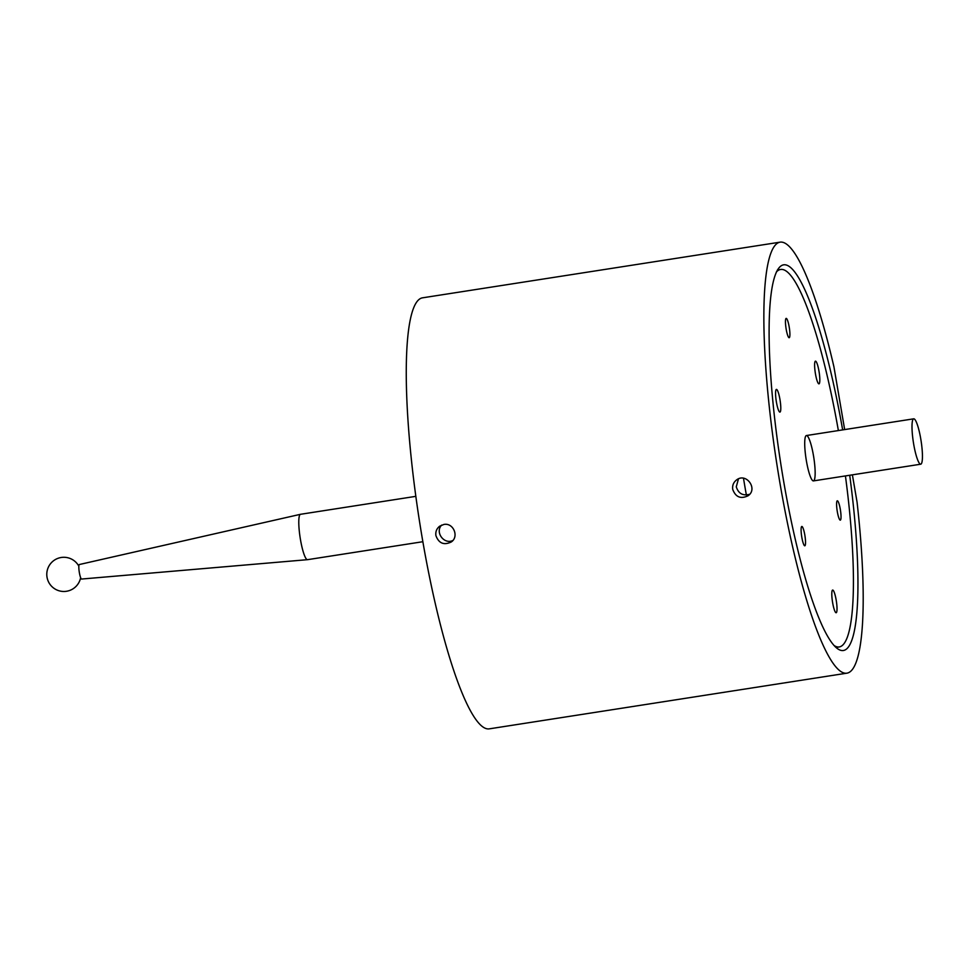 <?xml version="1.0" encoding="UTF-8"?>
<svg xmlns="http://www.w3.org/2000/svg" width="971" height="971" viewBox="0 0 971 971"><rect width="100%" height="100%" fill="white"/><g stroke="black" fill="none" stroke-linecap="round" stroke-linejoin="round"><path stroke-width="1.46" d="M422.87 541.709L307.54 559.672A22.952 3.92 -98.8 0 1 307.491 559.672A22.952 3.92 -98.8 0 1 300.136 537.594A22.952 3.92 -98.8 0 1 300.427 514.314A22.952 3.92 -98.8 0 1 300.476 514.302L415.806 496.351M81.734 578.995A7.343 1.25 -98.8 0 1 81.613 579.044A7.343 1.25 -98.8 0 1 79.258 571.98A7.343 1.25 -98.8 0 1 79.355 564.527L300.427 514.314M746.371 495.016A190.996 32.589 -98.8 0 1 743.495 478.254A190.996 32.589 -98.8 0 0 746.371 495.016M779.956 399.457A11.482 1.954 -98.8 0 1 779.944 412.092A11.482 1.954 -98.8 0 1 776.242 401.047A11.482 1.954 -98.8 0 1 776.412 389.407A11.482 1.954 -98.8 0 1 779.956 399.457M836.189 600.114A11.482 1.954 -98.8 0 1 836.177 612.737A11.482 1.954 -98.8 0 1 832.475 601.704A11.482 1.954 -98.8 0 1 832.645 590.065A11.482 1.954 -98.8 0 1 836.189 600.114M818.99 371.225A11.482 1.954 -98.8 0 1 818.978 383.848A11.482 1.954 -98.8 0 1 815.288 372.815A11.482 1.954 -98.8 0 1 815.458 361.163A11.482 1.954 -98.8 0 1 818.99 371.225M789.192 326.96A9.783 1.663 -98.8 0 1 789.192 337.714A9.783 1.663 -98.8 0 1 786.037 328.307A9.783 1.663 -98.8 0 1 786.182 318.391A9.783 1.663 -98.8 0 1 789.192 326.96M804.825 535.045A9.783 1.663 -98.8 0 1 804.813 545.799A9.783 1.663 -98.8 0 1 801.67 536.393A9.783 1.663 -98.8 0 1 801.803 526.476A9.783 1.663 -98.8 0 1 804.825 535.045M840.316 509.374A9.783 1.663 -98.8 0 1 840.316 520.128A9.783 1.663 -98.8 0 1 837.16 510.722A9.783 1.663 -98.8 0 1 837.305 500.805A9.783 1.663 -98.8 0 1 840.316 509.374M845.425 475.924A190.996 32.589 -98.8 0 1 839.32 646.941A190.996 32.589 -98.8 0 1 834.465 645.751M776.29 272.098A190.996 32.589 -98.8 0 1 780.55 269.501A190.996 32.589 -98.8 0 1 838.374 430.554M813.48 455.654A22.952 3.92 -98.8 0 1 813.467 480.9A22.952 3.92 -98.8 0 1 806.064 458.822A22.952 3.92 -98.8 0 1 806.403 435.542A22.952 3.92 -98.8 0 1 813.48 455.654M852.392 474.843L857.065 502.165A218.087 37.214 81.2 0 1 847.064 673.146A218.087 37.214 81.2 0 1 776.739 463.385A218.087 37.214 81.2 0 1 779.956 242.18A218.087 37.214 81.2 0 1 833.943 366.892L844.661 429.583M842.646 429.898A195.122 33.293 81.2 0 0 783.488 264.852A195.122 33.293 81.2 0 0 783.342 479.48A195.122 33.293 81.2 0 0 843.532 650.473A195.122 33.293 81.2 0 0 849.71 475.256M779.956 242.18L422.349 297.854A218.087 37.214 81.2 0 0 419.144 519.06A218.087 37.214 81.2 0 0 489.457 728.82L847.064 673.146M435.906 535.591C435.396 531.695 436.671 528.552 439.729 526.161L443.82 524.474C453.396 522.41 459.38 536.805 451.187 542.012C443.856 545.459 438.771 543.311 435.906 535.591M732.729 489.372C732.219 485.488 733.481 482.344 736.54 479.953C746.238 472.185 758.327 489.081 747.998 495.805C740.679 499.24 735.581 497.103 732.729 489.372M441.647 525.093C434.765 532.169 443.99 544.767 452.814 540.519M738.47 478.873L736.273 486.811C738.409 493.547 742.864 496.035 749.624 494.3M913.444 442.715A22.952 3.92 -98.8 0 1 913.687 418.829A22.952 3.92 -98.8 0 1 921.091 440.919A22.952 3.92 -98.8 0 1 920.751 464.199A22.952 3.92 -98.8 0 1 913.444 442.715M81.613 579.044L307.491 559.672M836.165 647.439L839.32 646.941M777.395 269.987L780.55 269.501M813.467 480.9L920.751 464.199M806.403 435.542L913.687 418.829M78.845 566.166A17.077 17.077 0 0 0 47.409 578.934A17.077 17.077 0 0 0 80.642 577.636"/></g></svg>
